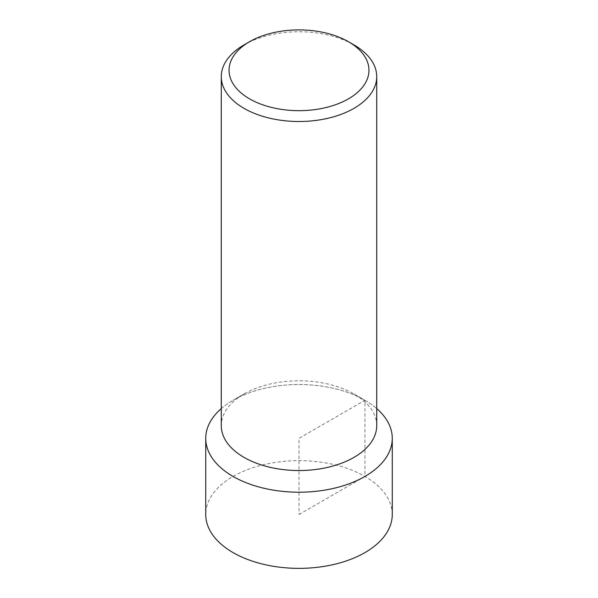 <?xml version="1.0" encoding="UTF-8"?>
<svg xmlns="http://www.w3.org/2000/svg" width="598" height="598" viewBox="0 0 598 598"><rect width="100%" height="100%" fill="white"/><g stroke="black" fill="none" stroke-linecap="round" stroke-linejoin="round"><path stroke-width="0.45" stroke-dasharray="2.99 2.24" d="M392.266 514.512A93.266 53.85 0 0 0 334.693 464.766A93.266 53.85 0 0 0 233.048 476.434A93.266 53.85 0 0 0 205.734 514.512M221.275 408.591A93.266 53.85 180 0 1 233.048 400.286A93.266 53.85 180 0 1 376.725 408.591A93.266 53.85 0 0 0 364.952 400.286A93.266 53.85 0 0 0 233.048 400.286L233.048 400.286A93.266 53.85 0 0 0 221.275 408.591M376.725 425.664A77.725 44.872 0 0 0 353.956 393.94A77.725 44.872 0 0 0 244.044 393.94L244.044 393.94A77.725 44.872 0 0 0 221.275 425.664M244.044 393.94L233.048 400.286L244.044 393.94M244.044 44.902A77.725 44.872 180 0 1 353.956 44.902M299 514.512L364.952 476.434L364.952 400.286L299 438.356L299 514.512M353.956 393.94L364.952 400.286"/><path stroke-width="0.9" d="M205.734 438.356L205.734 514.512A93.266 53.85 0 0 0 263.307 564.258A93.266 53.85 0 0 0 364.952 552.589A93.266 53.85 0 0 0 392.266 514.512L392.266 438.356A93.266 53.85 180 0 1 364.952 476.434A93.266 53.85 180 0 1 263.307 488.11A93.266 53.85 180 0 1 205.734 438.356A93.266 53.85 180 0 1 221.275 408.591A93.266 53.85 0 0 0 239.955 480.045A93.266 53.85 0 0 0 364.952 476.434A93.266 53.85 0 0 0 376.725 408.591A93.266 53.85 180 0 1 392.266 438.356M221.275 76.634L221.275 425.664A77.725 44.872 0 0 0 269.257 467.12A77.725 44.872 0 0 0 353.956 457.395A77.725 44.872 0 0 0 376.725 425.664L376.725 76.634A77.725 44.872 180 0 1 353.956 108.365A77.725 44.872 180 0 1 269.257 118.09A77.725 44.872 180 0 1 221.275 76.634A77.725 44.872 180 0 1 244.044 44.902L249.538 41.725A69.951 40.387 180 0 1 348.462 41.725A69.951 40.387 180 0 1 348.462 98.842A69.951 40.387 180 0 1 249.538 98.842A69.951 40.387 180 0 1 249.538 41.725L244.044 44.902M348.462 41.725L353.956 44.902A77.725 44.872 180 0 1 376.725 76.634"/></g></svg>
